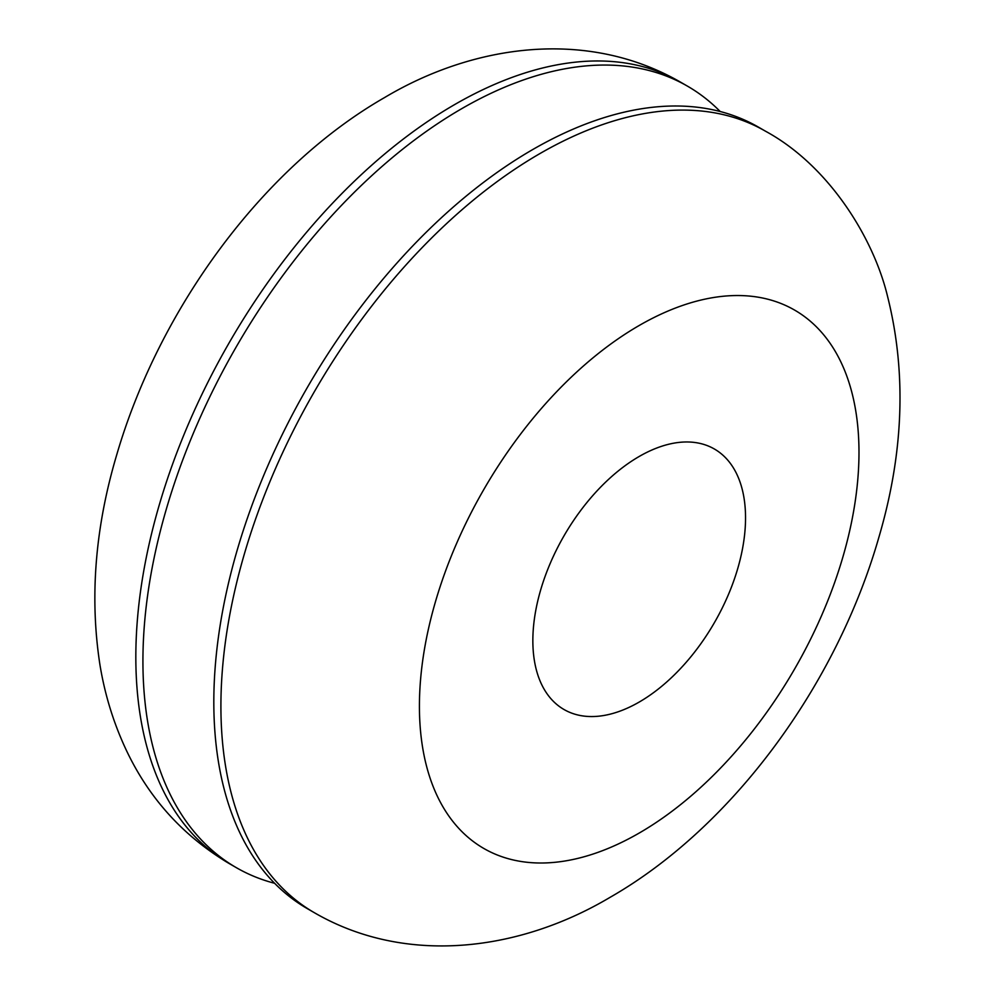 <?xml version="1.0" encoding="UTF-8"?>
<svg xmlns="http://www.w3.org/2000/svg" width="995" height="995" viewBox="0 0 995 995"><rect width="100%" height="100%" fill="white"/><g stroke="black" fill="none" stroke-linecap="round" stroke-linejoin="round"><path stroke-width="1.49" d="M639.2 456.469A150.394 86.826 120 0 0 540.944 589.003A150.394 86.826 120 0 0 564.003 709.51A150.394 86.826 120 0 0 639.2 702.06A150.394 86.826 120 0 0 737.444 569.538A150.394 86.826 120 0 0 714.398 449.019A150.394 86.826 120 0 0 639.2 456.469M720.193 111.515A451.183 260.491 120 0 0 687.545 86.192A451.183 260.491 120 0 0 461.954 108.542A451.183 260.491 120 0 0 167.21 506.132A451.183 260.491 120 0 0 236.362 867.677A451.183 260.491 120 0 0 274.62 883.286M765.541 131.228L758.439 127.124A451.183 260.491 120 0 0 532.86 149.474A451.183 260.491 120 0 0 238.103 547.063A451.183 260.491 120 0 0 307.268 908.609L314.358 912.701C405.848 965.784 519.303 951.307 610.134 897.303C732.905 826.957 836.671 684.485 878.846 537.412C903.746 452.837 906.656 372.528 887.577 296.485C873.784 238.663 829.308 165.854 765.541 131.228A451.183 260.491 120 0 0 539.949 153.566A451.183 260.491 120 0 0 245.193 551.155A451.183 260.491 120 0 0 314.358 912.701M680.456 82.1A451.183 260.491 120 0 0 454.864 104.45A451.183 260.491 120 0 0 160.12 502.04A451.183 260.491 120 0 0 229.273 863.585C182.906 835.962 148.305 797.567 125.482 748.427C113.268 722.059 104.761 694.199 99.948 664.847C89.513 597.323 95.134 527.201 116.825 454.466C159.523 308.413 262.73 167.384 384.679 97.498C472.986 44.812 586.428 28.059 680.456 82.1L687.545 86.192M639.2 325.489A310.813 179.448 120 0 0 419.417 706.151A310.813 179.448 120 0 0 639.2 833.051A310.813 179.448 120 0 0 858.983 452.377A310.813 179.448 120 0 0 639.2 325.489M229.273 863.585L236.362 867.677"/></g></svg>
